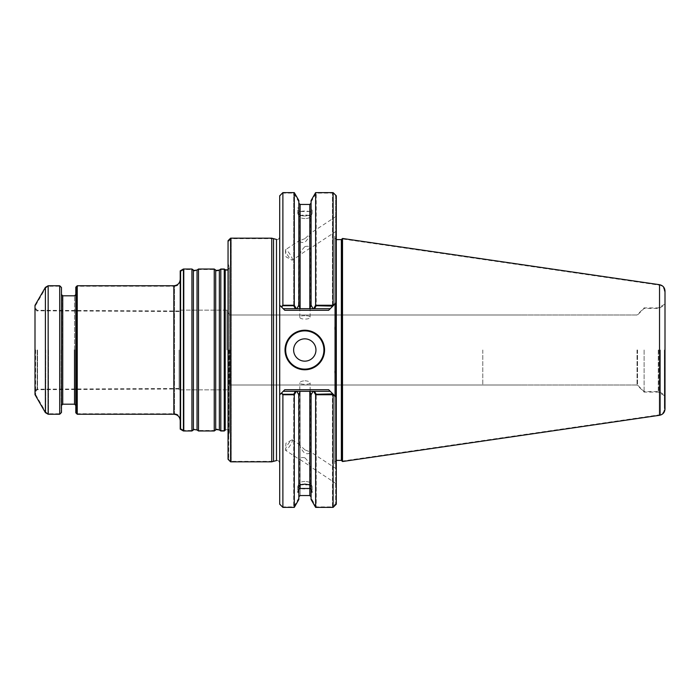 <?xml version="1.0" encoding="UTF-8"?>
<svg xmlns="http://www.w3.org/2000/svg" width="700" height="700" viewBox="0 0 700 700"><rect width="100%" height="100%" fill="white"/><g stroke="black" fill="none" stroke-linecap="round" stroke-linejoin="round"><path stroke-width="0.53" stroke-dasharray="3.5 2.62" d="M220.806 350L220.806 430.5L220.806 350M180.862 271.338L184.048 269.5L191.931 269.5L193.384 270.515C193.043 271.092 194.259 271.092 197.041 270.515L198.494 269.5L214.244 269.5L215.696 270.515C215.355 271.092 216.571 271.092 219.354 270.515L220.806 269.5L224.866 269.5L224.866 430.5L220.806 430.5L219.354 429.485L219.354 270.515L219.354 429.485C216.571 428.908 215.355 428.908 215.696 429.485L215.696 270.515L215.696 429.485L214.244 430.5L214.244 269.5L214.244 430.5L198.494 430.5L198.494 269.5L198.494 430.5L197.041 429.485L197.041 270.515L197.041 429.485C194.259 428.908 193.043 428.908 193.384 429.485L193.384 270.515L193.384 429.485L191.931 430.5L191.931 269.5L191.931 430.5L184.048 430.5L184.048 269.5L184.048 430.5L180.862 428.662L180.862 271.338L180.862 428.662M180.862 350L180.862 420.14L180.862 350M180.862 420.14C180.486 416.273 178.36 414.146 174.484 413.761L76.764 413.761L76.764 286.239L174.484 286.239L174.484 413.761L174.484 286.239C178.36 285.854 180.486 283.727 180.862 279.86M35.639 350L35.639 394.634L35.639 350M59.867 350L59.867 413.761L59.867 350M61.145 350L61.145 412.493L61.145 350M75.81 412.808L75.81 287.192L75.81 412.808M75.81 350L75.81 405.475L75.81 350M229.731 350L229.731 385.009L229.731 350M226.931 350L226.931 310.144L226.931 350M179.112 350L179.112 389.856L179.112 350M37.214 350L37.214 389.69L37.214 350M228.69 350L228.69 458.798L228.69 350M637.044 350L637.044 385.009L637.044 350M644.114 350L644.114 392.088L644.114 350M658.271 350L658.271 392.088L658.271 350M664.361 350L664.361 408.809L664.361 350M660.468 350L660.468 414.68L660.468 350M664.361 291.191C664.239 288.461 662.944 286.501 660.468 285.32L342.09 238.892L342.09 461.108L660.468 414.68C662.944 413.499 664.239 411.539 664.361 408.809M341.373 460.39L341.373 239.61L341.373 460.39M298.436 305.882L298.839 213.36L300.108 215.136L300.108 308.7L309.803 308.7L311.08 305.191L311.08 203.184L311.08 210.796L309.803 211.514L300.108 211.514L300.108 204.452L300.108 308.7L330.234 308.7L283.203 308.7L284.804 310.293L279.703 305.191L283.203 308.7L281.33 306.819L283.203 308.7L296.809 308.7L298.839 305.191L298.839 201.968L298.856 305.156L296.809 308.7L295.418 308.7L300.108 308.7L298.856 305.156L296.809 308.7L309.803 308.7L311.08 305.191L311.08 201.968L311.08 305.191L313.101 308.7L311.062 305.156L311.08 210.857L312.13 207.821L311.08 208.294L311.08 200.515M323.916 350A19.127 19.127 0 0 1 295.225 366.564A19.127 19.127 0 0 1 295.225 333.436A19.127 19.127 0 0 1 323.916 350A19.127 19.127 0 0 1 295.225 366.564A19.127 19.127 0 0 1 295.225 333.436A19.127 19.127 0 0 1 323.916 350M298.436 394.118L298.839 496.816L298.839 394.809L296.809 391.3L300.108 391.3L298.856 394.844L296.809 391.3L295.418 391.3L300.108 391.3L298.856 394.844L297.22 392.009M312.699 392.009L313.101 391.3L300.108 391.3L309.803 391.3L311.062 394.844L313.101 391.3L309.803 391.3L311.062 394.844L313.101 391.3L311.08 394.809L311.08 496.816L311.062 394.844L311.08 498.032L316.207 506.914L316.207 394.275L316.207 506.914L332.465 506.914L332.465 394.275L332.465 506.914L335.65 503.72L335.65 396.725L335.65 503.72M311.08 491.706L311.08 498.032M298.839 499.485L298.839 491.706M316.207 394.275L332.832 393.908L330.234 391.3L313.101 391.3L314.501 391.3L316.207 394.275M297.22 307.991L298.856 305.156L300.108 308.7L313.101 308.7L311.062 305.156L313.101 308.7L314.501 308.7L316.207 305.725L316.207 193.086L316.207 305.725L332.465 305.725L332.465 193.086L332.465 305.725L332.832 306.092L333.97 304.964M333.104 192.623L333.104 305.252L315.639 305.252L313.661 308.7L312.699 307.991M293.711 305.725L295.418 308.7L283.203 308.7L281.566 307.055L282.887 305.725L293.711 305.725L293.711 193.086L293.711 305.725M313.661 308.7L330.234 308.7L335.65 303.275L335.65 196.28L335.65 303.275L328.641 310.293L330.234 308.7L283.203 308.7L284.804 310.293L279.703 305.191L281.566 307.055L279.703 305.191L279.703 196.28L279.703 394.809L284.804 389.707L279.703 394.809L279.703 503.72L279.703 394.809L281.566 392.945L282.887 394.275L282.887 506.914L282.887 394.275L293.711 394.275L293.711 506.914L293.711 394.275L295.418 391.3L283.203 391.3L330.234 391.3L333.392 394.459L330.234 391.3L313.661 391.3L330.234 391.3L333.392 394.459L315.639 394.748L315.639 507.377M334.696 350L334.696 461.991L334.696 350M335.65 374.649L334.696 369.723L334.696 236.18L334.696 463.82L334.696 330.277L335.65 325.351L335.65 235.226L335.65 464.774L335.65 374.649L335.65 396.725L333.97 395.036M282.887 305.725L282.887 193.086L282.887 305.725M336.289 322.534L336.289 465.412L336.289 377.466L334.696 369.723L334.696 463.82L334.696 236.18L334.696 330.277L336.289 322.534L336.289 302.636L328.641 310.293L336.289 302.636L336.289 195.808M335.65 396.725L328.641 389.707L330.234 391.3L313.101 391.3L311.08 394.809L311.08 489.204M335.65 303.275L335.65 325.351M282.887 507.377L282.887 394.748L281.33 393.181L279.703 394.809L284.804 389.707L281.33 393.181L283.203 391.3L296.249 391.3L294.28 394.748L294.28 507.377M279.703 195.808L279.703 504.192M228.69 241.203L231.236 238.648L273.516 238.648L273.516 461.352L231.236 461.352L231.236 238.648L231.236 461.352L228.69 458.798M304.955 380.774C308.096 381.001 309.82 381.71 310.126 382.9C310.433 384.79 299.477 384.79 299.793 382.9C300.099 381.71 301.822 381.001 304.955 380.774M304.955 449.899L299.793 445.104C300.387 447.65 302.033 450.371 304.719 453.267C307.86 454.186 309.662 453.731 310.126 451.903L304.955 449.899M220.806 430.981L220.806 269.019M224.245 430.981L224.245 269.019M77.245 414.243L77.245 285.757M180.224 429.144L180.224 270.856M183.418 430.981L183.418 269.019M180.224 350L180.224 420.621L180.224 350M214.244 430.981L214.244 269.019M198.494 430.981L198.494 269.019M191.931 430.981L191.931 269.019M35 350L35 391.755L35 350M35 394.634L35 305.366M59.71 285.757L59.71 414.243M61.46 287.507L61.46 412.493M61.46 350L61.46 405.475L61.46 350M228.051 350L228.051 436.695L228.051 350M482.79 350L482.79 385.009L482.79 350M637.525 350L637.525 385.009L637.525 350M658.928 350L658.928 391.606L658.928 350M665 350L665 395.115L665 350M665 408.984L665 291.016M342.51 461.528L342.51 238.473M304.955 218.531A5.171 1.768 0 0 1 299.906 217.131A5.171 1.768 0 0 1 299.793 216.764A5.171 1.768 0 0 1 304.955 214.996A5.171 1.768 0 0 1 310.126 216.764A5.171 1.768 0 0 1 310.012 217.131A5.171 1.768 0 0 1 304.955 218.531M304.955 215.95A7.175 2.45 0 0 1 297.946 214.008A7.175 2.45 0 0 1 297.78 213.491A7.175 2.45 0 0 1 304.955 211.041A7.175 2.45 0 0 1 312.13 213.491A7.175 2.45 0 0 1 311.973 214.008A7.175 2.45 0 0 1 304.955 215.95M304.955 481.469A5.171 1.768 180 0 0 299.906 482.869A5.171 1.768 180 0 0 299.793 483.236A5.171 1.768 180 0 0 304.955 485.004A5.171 1.768 180 0 0 310.126 483.236A5.171 1.768 180 0 0 310.012 482.869A5.171 1.768 180 0 0 304.955 481.469M304.955 484.05A7.175 2.45 180 0 0 297.946 485.992A7.175 2.45 180 0 0 297.78 486.509A7.175 2.45 180 0 0 304.955 488.959A7.175 2.45 180 0 0 312.13 486.509A7.175 2.45 180 0 0 311.973 485.992A7.175 2.45 180 0 0 304.955 484.05M300.108 215.136L304.955 215.854L309.803 215.136L311.08 213.36M311.08 210.796L311.08 208.294M311.08 305.191L311.08 210.857M298.839 305.191L298.839 203.184L298.839 210.796L298.839 208.294L297.78 207.821L298.839 210.857L298.839 305.191M300.108 211.514L298.839 210.796M298.839 213.36L298.839 210.857M298.839 208.294L298.839 200.515M311.08 499.485L311.08 394.809M296.249 391.3L296.809 391.3L298.856 394.844L298.839 489.204M304.955 457.835C307.79 460.714 309.514 463.496 310.126 466.165L299.793 459.366C300.178 457.66 301.901 457.153 304.955 457.835M285.512 450.284A6.221 1.216 -56.7 0 1 285.373 449.724A6.221 1.216 -56.7 0 1 287.91 444.421A6.221 1.216 -56.7 0 1 291.777 439.985A6.221 1.216 -56.7 0 1 292.346 439.898A6.221 1.216 -56.7 0 1 292.495 440.3A6.221 1.216 -56.7 0 1 289.441 446.504A6.221 1.216 -56.7 0 1 285.512 450.284L300.108 459.883M304.955 315.691C301.822 315.674 300.099 316.146 299.793 317.1C299.486 319.769 310.433 319.769 310.126 317.1C309.82 316.146 308.096 315.683 304.955 315.691M304.955 246.566C308.009 245.884 309.733 246.391 310.126 248.098L299.793 254.896C300.396 252.236 302.12 249.463 304.955 246.566M292.346 260.102A6.221 1.216 -123.3 0 0 292.495 259.7A6.221 1.216 -123.3 0 0 289.441 253.496A6.221 1.216 -123.3 0 0 285.512 249.716A6.221 1.216 -123.3 0 0 285.373 250.276A6.221 1.216 -123.3 0 0 287.91 255.579A6.221 1.216 -123.3 0 0 291.777 260.015A6.221 1.216 -123.3 0 0 292.346 260.102L300.099 255.001M304.955 238.63L299.793 240.634C300.248 242.454 302.041 242.909 305.183 242.007C307.877 239.111 309.531 236.39 310.126 233.835L304.955 238.63M315.639 305.252L315.639 192.623M333.104 507.377L333.104 394.748M296.249 308.7L283.203 308.7L296.249 308.7L294.28 305.252L294.28 192.623M313.661 391.3L315.639 394.748M336.289 469.123L336.289 483.691L336.289 469.123M336.289 230.877L336.289 216.309L336.289 230.877M333.104 305.252L330.234 308.7L333.392 305.541M336.289 504.192L336.289 397.364L333.392 394.459M281.33 306.819L282.887 305.252L294.28 305.252M282.887 192.623L282.887 305.252M282.887 394.748L294.28 394.748M281.33 393.181L283.203 391.3L330.234 391.3L328.641 389.707L336.289 397.364L336.289 377.466M279.703 335.632L279.703 463.015L279.703 335.632M271.731 461.825L271.731 238.175M230.598 461.825L230.598 238.175M228.051 459.279L228.051 240.721M45.762 350L45.762 412.169L45.762 350M48.519 350L48.519 413.761L48.519 350M62.422 350L62.422 295.803L62.422 350M74.532 404.197L74.532 295.803L74.532 404.197M229.206 350L229.206 433.02L229.206 350M228.051 263.305L229.329 267.741L229.329 432.259C228.261 428.838 225.671 429.555 225.225 430.238L225.225 269.762L225.225 430.238C225.671 429.555 228.261 428.838 229.329 432.259L229.329 267.741L228.051 269.955L229.329 267.741L228.69 265.326M309.803 215.136L309.803 211.514M300.108 391.3L300.108 495.548L300.108 391.3M309.803 495.548L309.803 391.3L309.803 495.548M336.289 350L336.289 239.61L336.289 350M284.804 310.293L328.641 310.293L284.804 310.293M284.804 389.707L328.641 389.707L284.804 389.707M276.491 460.556L276.491 239.444C277.384 238.954 277.76 241.203 279.703 236.985C277.76 241.203 277.384 238.954 276.491 239.444L276.491 460.556C277.384 461.046 277.76 458.798 279.703 463.015C277.76 458.798 277.384 461.046 276.491 460.556M173.845 285.757L173.845 414.243M219.354 429.966L219.354 270.034M215.696 429.966L215.696 270.034M197.041 429.966L197.041 270.034M193.384 429.966L193.384 270.034M45.404 287.35L45.404 412.65M48.16 285.757L48.16 414.243M62.738 295.803L62.738 404.197M37.538 350L37.538 389.2L37.538 350M659.54 415.293L659.54 284.707M35.639 394.634L45.762 412.169L48.519 413.761L59.867 413.761L61.145 412.493M35.639 305.366L45.762 287.831L48.519 286.239L59.867 286.239L61.145 287.507M62.422 295.803L61.145 294.525M62.422 404.197L61.145 405.475M229.731 314.991L226.931 310.144L179.112 310.144L226.931 310.144L229.731 314.991L521.526 314.991L229.731 314.991M229.731 385.009L226.931 389.856L179.112 389.856L226.931 389.856L229.731 385.009L521.526 385.009L229.731 385.009M179.112 311.027L37.214 310.31L35.639 308.499M179.112 388.973L37.214 389.69L35.639 391.501M228.051 436.695L229.329 432.259L229.329 267.741L229.329 432.259L228.69 434.674M664.361 304.404L658.271 307.912L644.114 307.912L637.044 314.991L521.526 314.991L637.525 314.991L644.114 308.394L658.928 308.394L665 304.885M664.361 395.596L658.271 392.088L644.114 392.088L637.044 385.009L521.526 385.009L637.525 385.009L644.114 391.606L658.928 391.606L665 395.115M311.08 201.968L316.207 193.086L332.465 193.086L335.65 196.28M298.839 201.968L293.711 193.086L282.887 193.086L279.703 196.28M298.839 498.032L293.711 506.914L282.887 506.914L279.703 503.72M336.289 460.39L334.696 461.991L336.289 460.39M336.289 239.61L334.696 238.009L336.289 239.61M336.289 465.412L335.65 464.774M336.289 234.588L335.65 235.226M310.126 451.903L310.126 382.9M299.793 445.104L299.793 382.9M179.112 311.509L37.538 310.8C37.17 311.526 36.321 310.678 35 308.245M179.112 388.491L37.538 389.2C37.17 388.474 36.321 389.322 35 391.755M310.012 217.131L311.973 214.008M299.906 217.131L297.946 214.008M299.906 482.869L297.946 485.992M310.012 482.869L311.973 485.992M310.126 483.236L310.126 466.165M299.793 483.236L299.793 459.366M310.126 233.835L310.126 216.764M299.793 240.634L299.793 216.764M312.13 213.491L312.13 207.821M297.78 213.491L297.78 207.821M297.78 486.509L297.78 492.179M312.13 486.509L312.13 492.179M291.777 439.985L285.985 443.152L285.373 449.724M310.126 317.1L310.126 248.098M299.793 317.1L299.793 254.896M285.373 250.276L285.985 256.848L291.777 260.015M336.289 468.808L309.811 451.386M300.099 444.999L292.346 439.898M336.289 483.691L309.811 466.27M336.289 216.309L309.811 233.73M300.108 240.118L285.512 249.716M336.289 231.193L309.811 248.614"/><path stroke-width="1.05" d="M224.866 350L224.866 269.5L224.866 350M77.245 414.243L77.245 285.757L75.81 287.192L75.81 350L75.81 287.192L76.764 286.239L76.764 413.761L75.81 412.808L77.245 414.243L173.845 414.243L173.845 285.757C177.721 285.381 179.847 283.255 180.224 279.379M75.81 350L75.81 412.808L75.81 350M342.09 461.108L342.09 238.892L341.373 239.61L341.373 460.39L342.09 461.108M293.632 350A11.156 11.156 0 0 1 304.789 338.844A11.156 11.156 0 0 1 315.954 350A11.156 11.156 0 0 1 304.789 361.156A11.156 11.156 0 0 1 293.632 350A11.156 11.156 0 0 1 304.789 338.844A11.156 11.156 0 0 1 315.954 350A11.156 11.156 0 0 1 304.789 361.156A11.156 11.156 0 0 1 293.632 350M294.28 192.623L294.28 305.252L282.887 305.252L282.887 192.623L294.28 192.623L298.839 200.515L298.839 305.191L296.809 308.7L300.108 308.7L298.856 305.156L296.809 308.7L298.856 305.156L300.108 308.7L309.803 308.7L311.062 305.156L313.101 308.7L309.803 308.7L313.661 308.7L313.101 308.7L311.062 305.156L309.803 308.7L313.661 308.7L315.639 305.252L333.104 305.252L333.104 192.623L315.639 192.623L315.639 305.252M281.33 393.181L279.703 394.809L279.703 504.192L282.887 507.377L282.887 394.748L281.33 393.181L279.703 394.809L284.804 389.707L283.203 391.3L295.418 391.3L293.711 394.275L282.887 394.275L281.566 392.945L283.203 391.3L300.108 391.3L298.856 394.844L296.809 391.3L298.856 394.844L300.108 391.3L309.803 391.3L311.062 394.844L313.101 391.3L311.08 394.809L311.08 499.485L315.639 507.377L333.104 507.377L333.104 394.748L335.65 396.725L335.65 303.275L333.97 304.964M311.08 489.142L312.13 492.179L311.08 491.706L311.08 489.204L309.803 488.486L300.108 488.486L298.839 489.204L298.839 491.706L298.839 394.809M316.207 394.275L332.832 393.908L328.641 389.707L330.234 391.3L328.641 389.707L330.234 391.3L314.501 391.3L316.207 394.275M316.207 305.725L332.832 306.092L330.234 308.7L314.501 308.7L316.207 305.725M294.28 305.252L296.249 308.7L283.203 308.7L295.418 308.7L293.711 305.725L282.887 305.725L281.566 307.055L284.804 310.293L279.703 305.191L281.33 306.819L282.887 305.252M323.916 350A19.127 19.127 0 0 0 304.789 330.873A19.127 19.127 0 0 0 285.661 350A19.127 19.127 0 0 0 304.789 369.127A19.127 19.127 0 0 0 323.916 350A19.127 19.127 0 0 0 304.789 330.873A19.127 19.127 0 0 0 285.661 350A19.127 19.127 0 0 0 304.789 369.127A19.127 19.127 0 0 0 323.916 350M296.809 391.3L313.101 391.3L311.08 394.809L313.101 391.3L330.234 391.3L336.289 397.364L336.289 504.192L333.104 507.377M333.97 395.036L335.65 396.725M296.249 308.7L313.101 308.7L311.08 305.191L313.101 308.7M313.661 308.7L330.234 308.7L328.641 310.293L335.65 303.275M285.023 350A19.766 19.766 0 0 0 314.676 367.115A19.766 19.766 0 0 0 314.676 332.885A19.766 19.766 0 0 0 285.023 350A19.766 19.766 0 0 0 314.676 367.115A19.766 19.766 0 0 0 314.676 332.885A19.766 19.766 0 0 0 285.023 350M282.887 394.748L294.28 394.748L296.249 391.3L313.661 391.3L315.639 394.748L333.104 394.748M281.33 306.819L279.703 305.191L279.703 394.809L279.703 195.808L282.887 192.623M273.516 461.352L273.516 238.648L276.491 239.444L276.491 460.556L273.516 461.352M220.806 350L220.806 430.981L224.245 430.981L224.245 269.019L220.806 269.019L220.806 350M183.418 430.981L183.418 269.019L180.224 270.856L180.224 429.144L183.418 430.981L191.931 430.981L191.931 269.019L193.384 270.034L193.384 429.966C192.806 429.441 194.023 429.441 197.041 429.966L198.494 430.981L214.244 430.981L214.244 269.019L215.696 270.034L215.696 429.966C215.119 429.441 216.335 429.441 219.354 429.966L220.806 430.981M193.384 270.034C192.806 270.559 194.023 270.559 197.041 270.034L198.494 269.019L198.494 430.981M35 350L35 394.634L45.404 412.65L45.404 287.35L35 305.366L35 350M45.404 412.65L48.16 414.243L59.71 414.243L59.71 285.757L48.16 285.757L45.404 287.35M59.71 414.243L61.46 412.493L61.46 287.507L59.71 285.757M659.54 284.707C662.918 285.469 664.738 287.569 665 291.016L665 408.984C664.738 412.431 662.918 414.531 659.54 415.293L342.51 461.528L342.51 238.473L659.54 284.707L659.54 415.293M342.51 238.473L341.373 239.61L336.289 239.61L341.373 239.61L341.373 460.39L342.51 461.528M315.639 192.623L311.08 200.515L311.08 305.191M298.839 486.64L300.108 484.864L304.955 484.146L309.803 484.864L311.08 486.64M313.101 391.3L309.803 391.3L311.08 394.809M294.28 394.748L294.28 507.377L298.839 499.485L298.839 491.706L297.78 492.179L298.839 489.142M315.639 394.748L315.639 507.377M296.809 308.7L298.839 305.191M333.104 192.623L336.289 195.808L336.289 302.636L333.104 305.252M284.804 310.293L283.203 308.7L284.804 310.293L328.641 310.293L284.804 310.293M333.392 305.541L336.289 302.636L336.289 397.364L333.392 394.459M296.249 391.3L313.661 391.3M283.203 391.3L284.804 389.707L283.203 391.3M271.731 350L271.731 461.825L276.491 460.556L276.491 239.444L271.731 238.175L271.731 350M230.598 461.825L228.051 459.279L228.051 240.721L230.598 238.175L230.598 461.825L271.731 461.825M74.532 350L74.532 404.197L75.81 405.475L74.532 404.197L74.532 350M300.108 308.7L300.108 204.452L298.839 203.184L300.108 204.452L309.803 204.452L309.803 308.7L309.803 204.452L311.08 203.184L309.803 204.452L300.108 204.452L300.108 308.7M300.108 488.486L300.108 484.864M309.803 484.864L309.803 391.3L309.803 495.548L311.08 496.816L309.803 495.548L309.803 488.486M284.804 389.707L328.641 389.707L284.804 389.707M215.696 270.034C215.119 270.559 216.335 270.559 219.354 270.034L219.354 429.966M197.041 270.034L197.041 429.966M48.16 414.243L48.16 285.757M62.422 404.197L74.532 404.197L62.738 404.197L62.738 295.803L74.532 295.803L75.81 294.525L74.532 295.803L62.422 295.803M224.245 269.019L225.75 270.078L228.051 269.955L225.225 269.762L225.225 430.238L224.245 430.981M300.108 495.548L298.839 496.816L300.108 495.548L309.803 495.548L300.108 495.548M336.289 460.39L341.373 460.39L336.289 460.39M77.245 285.757L173.845 285.757M219.354 270.034L220.806 269.019M215.696 429.966L214.244 430.981M198.494 269.019L214.244 269.019M193.384 429.966L191.931 430.981M183.418 269.019L191.931 269.019M62.738 295.803L61.46 294.525M62.738 404.197L61.46 405.475M282.887 507.377L294.28 507.377M230.598 238.175L271.731 238.175M173.845 414.243C177.721 414.619 179.847 416.745 180.224 420.621"/></g></svg>
